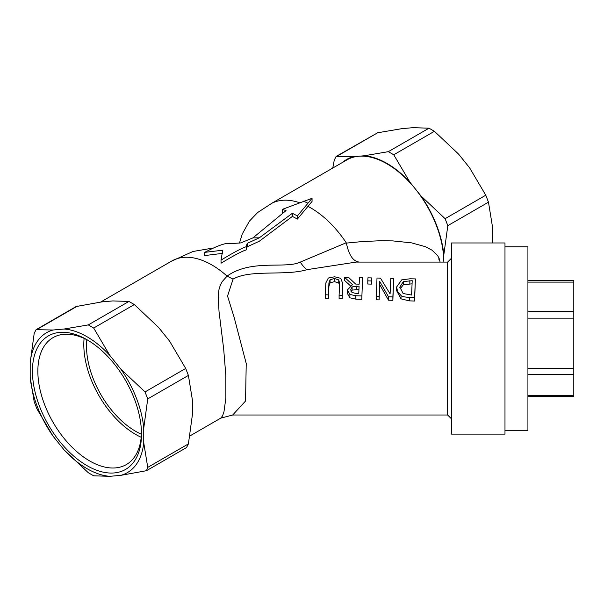 <?xml version="1.0" encoding="UTF-8"?>
<svg xmlns="http://www.w3.org/2000/svg" width="604" height="604" viewBox="0 0 604 604"><rect width="100%" height="100%" fill="white"/><g stroke="black" fill="none" stroke-linecap="round" stroke-linejoin="round"><path stroke-width="0.91" d="M247.187 243.397L259.312 237.817L292.396 213.265L292.396 216.398L259.312 241.238L247.187 246.802L246.16 249.965C242.196 251.06 233.816 255.484 221.026 263.238L221.026 260.113C233.635 252.487 242.015 248.025 246.16 246.734L247.187 243.397L247.187 246.802M282.34 209.384L286.047 210.585L252.955 237.87L240.83 242.899L229.814 243.691C226.628 242.423 218.248 245.315 204.681 252.366L222.702 250.199L221.026 260.113M292.396 213.272L297.394 215.945L312.057 198.301L282.34 209.369L282.34 212.616L282.891 212.767M303.616 201.155L307.889 203.208M246.16 246.734L246.16 249.965M312.057 198.301L312.057 201.434L297.394 219.063L292.396 216.398M297.394 215.945L297.394 219.063M204.681 252.366L204.681 255.575L222.702 253.348M379.727 281.434L388.478 296.768L392.872 296.911L393.672 278.414L390.78 278.346L390.093 293.899L380.475 278.112L377.002 278.036L376.209 299.788L379.093 299.886L379.727 281.434L379.093 299.886M393.672 278.414L392.872 300.331L388.478 300.188L379.727 284.597M392.872 296.911L392.872 300.331M376.209 296.383L379.093 296.473M388.478 296.768L388.478 300.188M344.559 277.312L352.494 284.643L347.428 289.95L347.428 293.499L349.897 297.81L355.786 299.131L361.788 299.327L362.581 277.712L359.486 277.644L359.169 284.159L355.62 284.069L348.576 277.402L344.559 277.312L344.559 280.445L350.177 285.556M347.428 289.95L349.897 294.442L355.786 295.741L361.788 295.93M355.703 293.325L352.034 292.517L350.667 289.837L352.109 286.9L359.078 286.137L358.784 293.416L355.703 293.325M358.942 289.354L352.109 290.131L351.015 291.468M352.109 286.9L352.109 290.131M362.581 277.712L361.788 299.327M414.601 297.606L415.393 278.912L410.033 278.791L401.72 279.871L396.632 286.968L397.666 291.853L401.018 295.462C401.471 296.368 404.227 297.032 409.293 297.44L414.601 297.606L414.601 301.041L409.293 300.868L401.018 298.852L396.624 290.705L396.624 287.459M415.393 278.912L414.601 301.041M403.359 281.57L412.207 280.686L411.596 295.031L403.132 293.521L399.856 287.089L403.359 281.57L403.359 284.733L399.991 289.067M412.056 283.842L403.359 284.733M342.687 286.545L342.687 283.351L340.709 278.316L334.586 276.775L328.304 278.036L325.835 282.929L325.337 294.79L328.433 294.888L328.931 282.951L330.094 279.69L334.495 278.504L338.753 279.894L339.591 283.276L339.101 295.22L342.196 295.311L342.702 282.778L342.196 298.701L339.101 298.603L339.101 295.22M339.607 282.71L339.591 283.276M339.531 284.726L338.753 283.049L334.495 281.645L330.094 282.838L328.931 286.137L328.433 298.263L325.337 298.165L325.337 294.79M328.433 294.888L328.433 298.263M342.196 295.311L342.196 298.701M371.679 277.916L367.942 277.832L367.791 280.86L367.791 284.023L371.528 284.114L371.679 277.916L371.528 284.114M367.791 280.86L371.528 280.951M359.531 262.091C353.302 261.638 348.916 255.303 346.379 243.095L346.235 242.763A80.287 46.349 -120 0 0 310.766 207.912A80.287 46.349 -120 0 0 307.889 206.334M271.113 203.646L346.9 159.894A80.287 46.349 60 0 1 358.655 156.262A80.287 46.349 60 0 1 387.043 163.873A80.287 46.349 60 0 1 415.431 189.044A80.287 46.349 60 0 1 443.812 262.083L443.812 254.865A80.785 46.644 -120 0 0 420.928 195.885L445.11 218.686L447.813 225.647L443.812 254.865M346.379 243.095L361.773 241.608L379.946 240.754L392.774 240.898L411.55 242.861L425.322 246.666L432.086 250.222L437.636 255.628L439.116 258.369L440.105 262.083M299.267 202.634A80.287 46.349 -120 0 0 271.717 203.337L257.606 212.555L249.429 221.124L242.249 234.005L239.471 243.065M346.235 242.77L300.309 262.083C285.896 269.195 251.143 258.784 227.081 276.126L222.189 281.615L220.384 284.982L218.95 289.678L218.203 296.224L219.018 311.37L223.684 349.082L225.851 375.733L225.873 398.059L223.948 411.951L222.506 415.96L220.739 418.142L189.905 435.945M447.639 415.008L232.683 415.008L245.541 401.033L246.228 363.495L234.103 317.243L227.542 296.066L233.069 279.116C250.215 269.09 285.435 276.232 306.915 269.671L356.156 262.083L447.639 262.083L447.639 415.008L451.46 418.829M451.46 434.125L451.46 242.967L504.982 242.967L504.982 434.125L451.46 434.125M492.381 242.967L492.471 226.772L488.477 202.174L485.775 195.205L469.587 167.791L458.587 154.103L434.412 131.31L429.006 128.184L412.819 127.678L401.819 128.66L377.636 132.774L336.141 156.428L353.159 156.753A80.785 46.644 -120 0 0 342.408 162.491M438.851 257.765A73.288 42.31 60 0 1 438.866 259.343M141.479 432.562A73.288 42.31 60 0 1 126.319 464.582A73.288 42.31 60 0 1 53.031 422.264A73.288 42.31 60 0 1 53.031 337.636A73.288 42.31 60 0 1 88.343 340.52M141.495 434.148A77.116 44.522 -120 0 0 86.968 339.705A77.116 44.522 -120 0 0 32.442 371.188A77.116 44.522 -120 0 0 86.968 465.631A77.116 44.522 -120 0 0 141.495 434.148M141.2 437.281A73.288 42.31 60 0 1 84.107 338.399M143.744 428.115A80.785 46.644 -120 0 0 120.853 369.127L109.853 355.446A80.785 46.644 -120 0 0 64.084 329.021L53.084 330.003A80.785 46.644 -120 0 0 30.2 362.559L30.2 377.228A80.785 46.644 -120 0 0 53.084 436.209L64.084 449.897A80.785 46.644 -120 0 0 109.853 476.322L120.853 475.34A80.785 46.644 -120 0 0 143.744 442.777L143.744 428.115L147.738 398.897L188.403 375.416L185.7 368.448L169.52 341.034L158.512 327.353L134.337 304.552L128.931 301.434L112.744 300.928L101.744 301.909L76.157 306.53L36.066 329.678L53.084 330.003M527.926 374.593L573.8 374.593L573.8 368.349L527.926 368.349M527.926 318.157L573.8 318.157L573.8 368.349M573.8 374.593L573.8 395.688L527.926 395.688M527.926 396.39L573.8 396.39L573.8 395.688M527.926 282.106L573.8 282.106L573.8 280.709L527.926 280.709M573.8 282.106L573.8 311.211L527.926 311.211M573.8 318.157L573.8 311.211M109.853 476.322L93.673 475.816L88.267 472.69L64.084 449.897M143.744 442.777L147.738 467.383L146.44 470.712L120.853 475.34M120.853 369.127L145.035 391.928L147.738 398.897M146.44 470.712L186.53 447.572L188.403 443.902L192.404 414.684L192.404 400.014L188.403 375.416M64.084 329.021L88.267 324.907L93.673 328.032L109.853 355.446M53.084 436.209L36.904 408.795L34.201 401.826L30.2 377.228M30.2 362.559L34.201 333.34L36.066 329.678M332.766 168.055L334.269 160.098L336.141 156.436M364.159 155.772L388.334 151.664L393.748 154.783L409.927 182.197A80.785 46.644 -120 0 0 364.159 155.772L353.159 156.753M233.069 279.116L227.142 276.171M227.081 276.126A80.287 46.349 -120 0 0 211.913 264.982A80.287 46.349 -120 0 0 171.77 261.003L100.694 302.038M420.928 195.885L409.927 182.197M504.982 246.794L527.926 246.794L527.926 430.305L504.982 430.305M141.419 434.246A69.468 40.106 60 0 1 135.628 431.294A69.468 40.106 60 0 1 86.855 339.727M259.32 237.833L252.955 237.87M356.36 286.07L356.36 289.286M355.786 295.741L355.786 299.131M349.897 294.442L349.897 297.81M401.018 295.462L401.018 298.852M409.293 297.44L409.293 300.868M399.856 287.089L399.856 287.927M409.852 280.626L409.852 283.789M330.094 279.69L330.094 282.838M334.495 278.504L334.495 281.645M328.931 282.951L328.931 286.137M338.753 279.894L338.753 283.049M185.7 368.448L145.035 391.928M188.403 443.902L147.738 467.383M128.931 301.434L88.267 324.907M93.673 328.032L134.337 304.552M36.904 329.497L77.569 306.017M447.813 225.647L488.477 202.174M485.775 195.205L445.11 218.686M336.972 156.255L377.636 132.774M429.006 128.184L388.334 151.664M393.748 154.783L434.412 131.31M306.915 269.671A30.585 13.869 75.8 0 1 300.309 262.083M447.639 262.083L451.46 258.263M232.699 415.008L220.709 418.157M213.046 248.048L192.993 251.483L171.249 261.305"/></g></svg>
